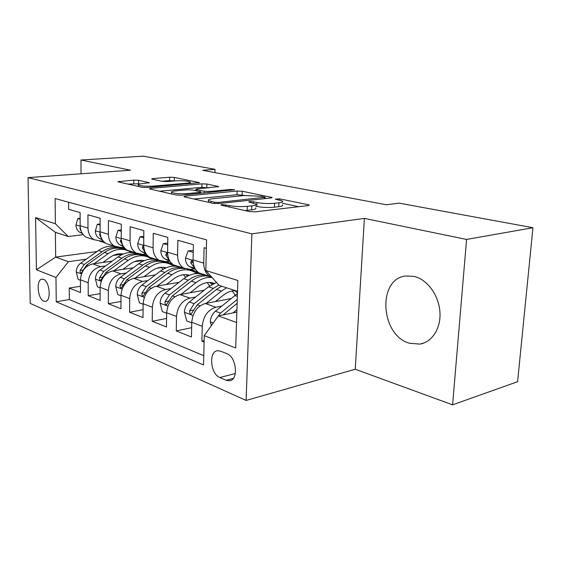 <?xml version="1.0" encoding="UTF-8"?>
<svg xmlns="http://www.w3.org/2000/svg" width="561" height="561" viewBox="0 0 561 561"><rect width="100%" height="100%" fill="white"/><g stroke="black" fill="none" stroke-linecap="round" stroke-linejoin="round"><path stroke-width="0.84" d="M221.798 204.604L220.866 205.038L221.434 205.242L249.456 211.567L255.29 211.82L308.192 205.578L309.237 205.017L308.213 204.681L279.785 198.896L275.255 199.106L282.464 201.041C283.396 201.799 282.204 202.381 278.887 202.794L274.61 203.271C268.495 203.79 262.611 203.538 256.966 202.521L253.411 201.764L249.575 201.595L248.726 201.995L255.711 203.938C256.686 204.758 255.381 205.389 251.791 205.831L247.296 206.336C240.9 206.883 234.884 206.623 229.253 205.564L221.798 204.604M409.488 343.255L419.909 344.096C432.258 342.175 441.269 327.919 439.894 311.432C438.632 294.946 427.209 279.588 414.369 276.454L405.813 275.97C377.048 278.775 380.386 335.45 409.488 343.255M43.786 301.124L45.371 301.376C51.472 301.208 49.782 281.313 43.485 279.371L42.005 279.154C35.932 279.399 37.531 298.936 43.786 301.124M138.637 180.305L133.827 180.109L117.775 181.764L142.094 187.325L147.15 187.535L199.435 182.62L174.31 177.416L169.632 177.227L153.027 178.559L151.673 179.008L152.248 179.204L162.424 181.364L167.255 181.561L175.6 180.859C182.465 180.53 187.339 180.894 190.207 181.974C190.803 182.5 189.66 182.907 186.799 183.188L153.244 186.098C146.155 186.462 141.19 186.091 138.343 184.99C137.747 184.401 139.037 183.959 142.221 183.664L149.324 182.704L138.637 180.305L138.609 183.784L127.754 184.085M130.475 170.207L80.973 160.011L143.3 156.175L215.024 169.345L202.654 170.292L386.361 204.758L399.116 203.145L532.95 227.717L466.577 239.435L364.384 218.39L251.896 233.846L28.05 177.613L130.475 170.207M185.284 196.098L183.882 196.666L184.583 196.918L213.04 203.341L218.608 203.58L271.033 197.97L272.148 197.451L242.254 191.252L237.135 191.035L185.284 196.098L185.263 197.072M175.951 194.969L149.38 188.889L150.839 188.363L201.967 183.84L206.862 184.043L218.755 186.561L197.213 188.91L195.908 189.408L196.609 189.646L204.197 191.266L209.351 191.483L230.592 189.45L234.68 189.779L181.252 195.193L175.951 194.969M80.468 286.271L69.241 288.066L80.504 292.576L80.44 279.799L88.182 282.751C88.94 273.999 93.084 268.642 100.629 266.671L105.615 265.942M100.139 293.662L88.224 295.668L100.139 300.437L100.131 287.316L108.329 290.444C109.136 281.447 113.364 275.914 121.008 273.845L126.141 273.046M120.966 301.46L108.315 303.711L120.938 308.76L120.994 295.275L129.689 298.599C130.559 289.343 134.857 283.628 142.599 281.447L147.894 280.577M143.083 309.707L129.605 312.232L143.006 317.596L143.139 303.725L152.382 307.253C153.307 297.723 157.69 291.811 165.523 289.518L170.993 288.564M166.589 318.438L152.213 321.285L166.463 326.993L166.68 312.715L176.519 316.467C177.514 306.65 181.974 300.528 189.899 298.101L195.558 297.05M191.645 327.68L176.266 330.913L191.448 336.993L191.757 322.287C192.795 312.281 197.311 306.026 205.284 303.515L230.971 298.578M206.364 248.334L204.113 247.696L203.748 263.137C203.769 269.259 205.768 273.656 209.737 276.342L211.96 277.365M203.65 274.42L199.078 272.969C195.116 270.304 193.117 265.949 193.075 259.911L193.398 244.659L177.851 240.255L177.592 255.227C177.648 261.153 179.66 265.437 183.608 268.074L190.495 269.399L194.106 268.817M178.16 266.349L173.622 264.911C169.681 262.296 167.669 258.06 167.599 252.205L167.823 237.415L153.251 233.285L153.076 247.808C153.174 253.565 155.187 257.73 159.107 260.311L165.937 261.65L169.492 261.11M154.233 258.768L149.731 257.345C145.818 254.778 143.805 250.655 143.7 244.968L143.833 230.62L130.152 226.742L130.061 240.844C130.187 246.433 132.2 250.494 136.092 253.025L142.852 254.364L146.169 253.895M131.73 251.644L127.27 250.234C123.392 247.717 121.379 243.698 121.239 238.173L121.302 224.232L108.427 220.585L108.406 234.288C108.561 239.722 110.566 243.684 114.43 246.167L121.12 247.506L123.925 247.128M110.531 244.933L106.113 243.537C102.263 241.069 100.258 237.149 100.096 231.777L100.089 218.222L87.951 214.786L87.993 228.117C88.168 233.397 90.174 237.261 94.003 239.701L100.615 241.034L102.972 240.739M134.254 261.728L140.531 260.809M152.206 259.091L154.282 258.782M80.44 279.799C81.177 271.138 85.293 265.844 92.796 263.915L112.284 261.11M145.804 256.286L146.912 256.125M156.701 268.305L161.386 267.576M173.061 265.767L175.256 265.43M100.131 287.316C100.917 278.417 105.11 272.955 112.712 270.928L133.223 267.814M166.084 262.821L167.185 262.66M181.589 275.044L183.454 274.743L185.733 277.302M195.487 272.765L197.9 272.373M120.994 295.275C121.835 286.124 126.106 280.486 133.806 278.354L155.439 274.883M187.928 269.666L188.776 269.532M143.139 303.725C144.037 294.308 148.392 288.48 156.182 286.229L179.043 282.344M166.68 312.715C167.648 303.01 172.073 296.972 179.969 294.602L204.169 290.233M226.917 353.711L220.578 351.151L217.514 350.73C208.426 351.389 210.417 374.061 219.835 377.525L226.132 380.267L229.484 380.772C238.748 380.183 236.56 356.866 226.917 353.711M251.896 233.846L246.125 400.435L30.203 303.403L28.05 177.613M69.241 288.066L69.333 299.546L56.24 301.755L203.545 364.966L204.253 335.639L218.313 315.892L236.861 312.091M56.24 301.755L55.974 277.464L36.409 269.785L35.602 217.584L55.392 223.741L55.111 198.538L206.567 239.849L205.831 270.514L237.864 280.479L235.718 347.981L204.253 335.639M204.134 340.681L201.897 341.179L202.255 326.292C203.327 316.159 207.865 309.812 215.88 307.246L221.735 306.089M68.568 202.205L68.624 209.309L80.09 212.556L80.16 225.739C80.342 230.971 82.341 234.793 86.156 237.212L90.517 238.593M176.266 330.913L176.519 316.467M152.213 321.285L152.382 307.253M129.605 312.232L129.689 298.599M108.315 303.711L108.329 290.444M88.224 295.668L88.182 282.751M69.333 299.546L203.769 355.667M201.897 341.179L204.099 342.063M121.863 248.179L120.769 248.327M97.039 251.524L55.665 257.092L68.414 261.699L86.212 259.217M113.301 255.437L120.776 254.392M133.462 252.625L134.409 252.492M218.313 315.892L236.532 322.484M237.52 291.348L219.148 285.395L205.831 270.514M364.384 218.39L355.246 369.243L452.587 404.825L466.577 239.435M452.587 404.825L517.586 381.718L532.95 227.717M80.973 160.011L81.043 173.784M355.246 369.243L246.125 400.435M214.94 172.599L215.024 169.345M83.203 234.687L68.211 236.49L55.392 232.338L55.665 257.092L36.409 269.785M198.545 272.618L195.901 273.053M175.993 265.662L173.454 266.054M155.011 259.014L153.854 259.189M55.392 223.741L68.211 236.49M68.414 261.699L55.974 277.464M135.138 252.723L134.542 252.808M35.602 217.584L55.392 232.338M244.968 210.55L247.163 210.361L247.296 206.336M255.571 207.9C256.545 208.734 255.241 209.379 251.658 209.842L247.163 210.361M282.302 204.905C283.235 205.684 282.043 206.28 278.726 206.7L274.448 207.198C268.34 207.731 262.464 207.479 256.833 206.441L255.634 206.182M298.754 206.686L282.372 203.278M244.82 195.473L237.023 194.695L193.98 199.036M214.575 202.276L218.446 202.437L265.199 197.199L260.942 196.252L244.063 195.537L212.78 198.741C209.036 199.162 207.619 199.779 208.524 200.593L214.575 202.276L214.54 203.566M159.429 191.238L201.89 187.353L201.967 183.84M208.327 187.879L201.89 187.353M175.341 190.929C172.171 191.252 170.923 191.736 171.596 192.367C174.737 193.594 179.997 194.001 187.367 193.587L199.583 192.416L200.901 191.897L200.186 191.652L192.605 190.018L187.493 189.807L175.341 190.929M139.633 184.008L138.609 183.784M174.871 180.923L169.576 180.6L161.87 181.245M232.99 312.884L236.938 309.63M211.371 325.646L210.319 321.719C210.627 317.421 212.31 313.936 215.368 311.271L237.45 293.55M223.061 314.924L237.135 303.326M237.261 299.413L220.508 313.101L216.805 318.017M215.438 301.566L223.152 295.345C227.233 292.134 231.405 290.598 235.683 290.752M206.125 303.354L221.441 291.068L226.553 287.793M191.743 322.848L186.764 320.948L184.408 312.07C184.681 307.898 186.329 304.532 189.345 301.972L208.503 286.804L216.49 282.428M232.268 290.984L235.206 295.149M218.804 285.016L213.369 288.41L194.162 303.69L189.667 310.787C189.464 312.708 189.99 313.732 191.252 313.88L197.234 304.791L216.476 289.434L221.574 286.18M235.052 290.738L237.471 292.905M190.151 292.765L197.703 286.832C203.285 282.646 208.79 281.468 214.218 283.305M180.93 294.427L195.971 282.667C201.266 278.635 206.651 276.938 212.135 277.562M166.673 313.262L162.346 311.607L160.095 303.024C160.348 298.971 161.954 295.717 164.927 293.249L183.819 278.656C190.214 273.922 196.567 272.485 202.879 274.343M207.128 282.597L209.737 285.879M208.923 276.328C202.24 273.733 195.396 275.009 188.391 280.163L169.45 294.869L165.039 301.72C164.843 303.564 165.327 304.553 166.505 304.7L172.332 295.892L191.308 281.124C197.724 276.349 204.092 274.876 210.41 276.727M213.194 283.789L211.301 282.576M209.723 282.449L212.037 284.406M166.386 284.497L173.77 278.831C179.015 274.967 184.246 273.789 189.471 275.29M157.255 286.047L172.031 274.764C179.864 269.189 187.332 268.298 194.429 272.099L196.567 273.565M143.132 304.265L139.401 302.835L137.242 294.518C137.466 290.584 139.044 287.428 141.968 285.051L160.593 270.991C167.781 265.872 174.773 264.792 181.575 267.751M184.331 268.474C177.914 266.37 171.435 267.681 164.899 272.415L146.225 286.573L141.898 293.2C141.702 294.974 142.157 295.935 143.251 296.075L148.938 287.541L167.648 273.319C173.321 269.147 179.071 267.618 184.878 268.726M187.29 269.42L188.72 270.023M188.741 275.619L187.36 274.806M185.873 274.659L187.753 276.11M143.995 276.72L151.232 271.286C156.161 267.73 161.133 266.552 166.147 267.772M134.977 278.165L149.492 267.324C157.213 261.952 164.604 261.131 171.659 264.876L173.524 266.11M120.994 295.794L117.789 294.574L115.72 286.503C115.924 282.681 117.466 279.616 120.349 277.33L138.7 263.768C145.748 258.859 152.634 257.829 159.359 260.69M161.119 267.338L163.062 269.329M160.116 260.851C154.268 259.596 148.483 261.019 142.767 265.108L124.36 278.761L120.117 285.184C119.921 286.888 120.342 287.814 121.372 287.954L126.912 279.673L145.355 265.963C152.445 260.991 159.359 259.946 166.112 262.836M165.677 267.969L164.78 267.478M163.391 267.324L164.843 268.361M193.236 252.38L188.159 250.893L185.446 258.291C185.53 262.134 186.862 264.904 189.436 266.594L195.586 269.504M193.272 250.515L188.159 250.893M193.152 262.12L191.462 260.809L190.656 262.765L194.969 268.474M167.704 244.898L163.307 243.614L160.804 250.809C160.909 254.54 162.248 257.24 164.801 258.901L170.032 261.356M191.077 269.301L198.447 272.548M167.732 243.088L163.307 243.614M189.155 269.525L192.942 270.654M196.21 271.685L189.941 269.469M167.641 253.838L166.463 253.193L165.726 255.108L169.45 260.374M143.77 237.885L139.977 236.77L137.655 243.79C137.782 247.408 139.121 250.038 141.66 251.672L146.063 253.733M166.652 261.538L172.816 264.364M164.878 261.756L169.352 263.193M172.206 264.098L165.6 261.692M143.735 246.3L142.999 246.048L142.319 247.92L145.453 252.688M143.784 236.286L139.977 236.77M121.274 231.293L118.02 230.34L115.875 237.177C116.022 240.697 117.354 243.264 119.872 244.862L123.546 246.574M143.693 254.245L148.42 256.412M142.045 254.449L147.122 256.167M148.77 256.686L142.704 254.385M121.281 239.372L120.299 241.16L122.852 245.36M121.281 229.947L118.02 230.34M122.88 269.385L129.97 264.175C134.598 260.886 139.317 259.722 144.114 260.69M113.96 270.739L128.224 260.304C135.839 255.122 143.153 254.364 150.159 258.046L151.779 259.091M100.131 287.821L97.404 286.776L95.419 278.95C95.601 275.227 97.109 272.253 99.949 270.044L118.034 256.945C124.276 252.625 130.524 251.44 136.772 253.397M140.019 260.367L141.624 261.889M138.279 254.007C132.698 253.039 127.228 254.442 121.87 258.214L103.736 271.391L99.57 277.618C99.381 279.266 99.774 280.163 100.742 280.297L106.148 272.253L124.318 259.021C131.26 254.245 138.076 253.256 144.752 256.054M141.568 254.967L139.745 254.35M143.889 260.781L143.462 260.563M142.15 260.395L143.195 261.089M100.096 225.087L97.326 224.274L95.335 230.943C95.496 234.372 96.829 236.868 99.325 238.439L102.347 239.849M122.06 247.38L125.58 248.979M120.531 247.569L126.134 249.533M126.316 249.589L121.134 247.506M100.11 232.99L99.542 234.786L101.506 238.334M100.096 223.965L97.326 224.274M102.922 262.457L109.872 257.45C114.227 254.406 118.694 253.263 123.273 254.021M94.115 263.726L108.126 253.677C115.629 248.663 122.866 247.969 129.822 251.594L131.211 252.464M80.44 280.29L78.14 279.406L76.233 271.805C76.401 268.179 77.874 265.297 80.672 263.158L98.484 250.494C104.03 246.693 109.668 245.423 115.412 246.679M117.838 247.436L118.504 247.717M120.047 253.789L121.337 254.911M121.534 248.614C115.11 246.258 108.638 247.282 102.116 251.693L84.248 264.434L80.167 270.472C79.978 272.064 80.342 272.934 81.254 273.067L86.534 265.248L104.43 252.457C111.239 247.864 117.95 246.924 124.549 249.638M122.06 253.853L122.712 254.259M80.125 219.232L77.797 218.552L75.945 225.059C76.114 228.397 77.439 230.837 79.914 232.38L82.348 233.509M101.646 240.907L104.136 242.029M100.216 241.083L105.391 243.06M105.166 242.899L100.77 241.02M80.223 227.1L79.943 228.762L81.303 231.518M80.118 218.299L77.797 218.552M92.796 263.915L100.629 266.671M112.712 270.928L121.008 273.845M133.806 278.354L142.599 281.447M156.182 286.229L165.523 289.518M179.969 294.602L189.899 298.101M205.284 303.515L215.88 307.246M193.075 259.911L203.748 263.137M80.16 225.739L87.993 228.117M100.096 231.777L108.406 234.288M121.239 238.173L130.061 240.844M143.7 244.968L153.076 247.808M167.599 252.205L177.592 255.227M191.757 322.287L202.255 326.292M233.292 378.38L226.132 380.267M235.311 373.514L219.835 377.525M229.211 206.995L229.253 205.564M251.658 209.842L251.791 205.831M253.369 203.075L253.411 201.764M256.833 206.441L256.966 202.521M274.448 207.198L274.61 203.271M278.726 206.7L278.887 202.794M279.736 200.109L279.785 198.896M308.171 205.578L308.213 204.681M225.683 206.196L225.725 204.772M237.023 194.695L237.135 191.035M242.135 194.912L242.254 191.252M271.222 197.949L271.251 197.156M218.411 203.601L218.446 202.437M264.364 198.685L264.406 197.57M210.95 202.872L210.985 201.469M150.825 189.295L150.839 188.363M206.778 187.556L206.862 184.043M218.005 186.974L218.026 186.315M196.581 190.873L196.609 189.646M204.162 192.984L204.197 191.266M209.323 192.486L209.351 191.483M230.564 190.431L230.592 189.45M187.346 194.604L187.367 193.587M199.562 193.426L199.583 192.416M148.735 183.082L148.742 182.5M153.237 187.002L153.244 186.098M186.778 184.071L186.799 183.188M153.02 179.366L153.027 178.559M169.576 180.6L169.632 177.227M174.261 180.796L174.31 177.416M198.748 183.005L198.762 182.395M119.276 182.171L119.276 181.28M133.806 183.58L133.827 180.109M210.375 321.951L213.243 323.017M234.793 295.479L237.359 296.327M223.79 314.272L224.673 314.588M215.368 311.271L220.508 313.101M184.464 312.295L193.04 315.492M216.476 289.434L221.441 291.068M208.503 286.804L213.369 288.41M197.234 304.791L200.102 305.815M189.345 301.972L194.162 303.69M193.356 310.065L189.667 310.787M160.151 303.242L167.907 306.131M191.308 281.124L195.971 282.667M183.819 278.656L188.391 280.163M172.332 295.892L174.843 296.79M164.927 293.249L169.45 294.869M168.482 301.089L165.039 301.72M137.298 294.721L144.31 297.337M167.648 273.319L172.031 274.764M160.593 270.991L164.899 272.415M148.938 287.541L151.126 288.319M141.968 285.051L146.225 286.573M145.124 292.646L141.898 293.2M115.769 286.706L122.123 289.069M145.355 265.963L149.492 267.324M138.7 263.768L142.767 265.108M126.912 279.673L128.813 280.353M120.349 277.33L124.36 278.761M123.139 284.686L120.117 285.184M193.068 260.395L185.509 258.102M194.919 268.453L190.06 266.931M193.173 262.373L190.656 262.765M167.592 252.674L160.867 250.634M169.52 260.507L165.425 259.231M167.732 254.82L165.726 255.108M143.7 245.43L137.711 243.614M145.65 253.046L142.277 251.994M143.882 247.71L142.319 247.92M121.246 238.621L115.924 237.008M142.859 254.82L141.737 254.463M123.217 246.034L120.482 245.178M121.464 241.006L120.299 241.16M95.468 279.14L101.218 281.285M124.318 259.021L128.224 260.304M118.034 256.945L121.87 258.214M106.148 272.253L107.782 272.842M99.949 270.044L103.736 271.391M102.411 277.176L99.57 277.618M100.103 232.212L95.384 230.781M121.919 248.2L120.012 247.597M102.088 239.428L99.928 238.755M100.356 234.687L99.542 234.786M76.282 271.994L81.485 273.936M104.43 252.457L108.126 253.677M98.484 250.494L102.116 251.693M86.534 265.248L87.937 265.753M80.672 263.158L84.248 264.434M82.839 270.079L80.167 270.472M80.167 226.16L75.987 224.898M102.116 241.938L99.528 241.118M82.151 233.194L80.511 232.682M80.447 228.706L79.943 228.762M424.165 342.911L419.909 344.096M199.078 272.969L209.737 276.342M173.622 264.911L183.608 268.074M149.731 257.345L159.107 260.311M127.27 250.234L136.092 253.025M106.113 243.537L114.43 246.167M86.156 237.212L94.003 239.701M230.606 380.477L229.484 380.772M265.15 198.601L265.192 197.388M208.482 202.311L208.524 200.593M195.88 190.726L195.908 189.408M171.568 193.98L171.596 192.367M200.866 193.3L200.894 192.135M138.329 186.476L138.343 184.99M190.172 183.77L190.2 182.493M213.748 283.515L211.897 282.919M189.001 275.5L188.068 275.199M189.436 266.594L194.295 268.116M164.801 258.901L169.366 260.325M141.66 251.672L145.565 252.892M119.872 244.862L123.125 245.879M99.325 238.439L101.997 239.274M79.914 232.38L82.067 233.046"/></g></svg>
